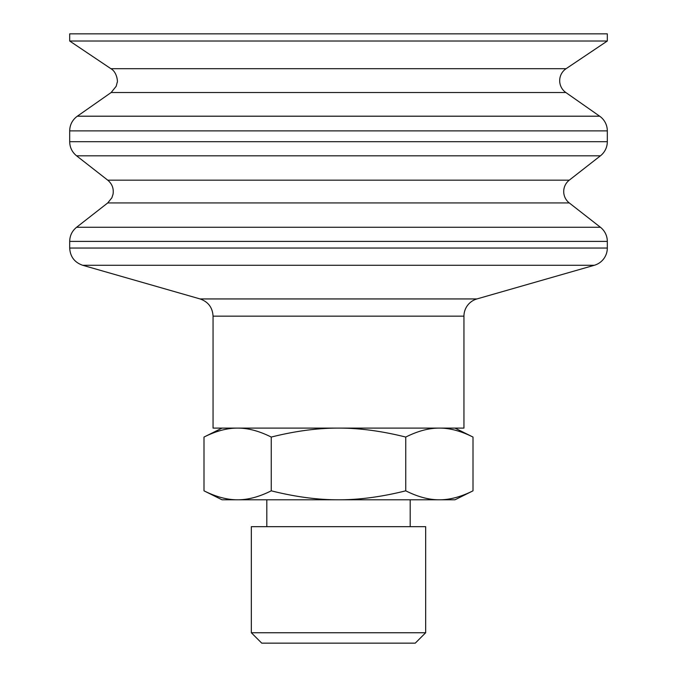 <?xml version="1.0" encoding="UTF-8"?>
<svg xmlns="http://www.w3.org/2000/svg" width="677" height="677" viewBox="0 0 677 677"><rect width="100%" height="100%" fill="white"/><g stroke="black" fill="none" stroke-linecap="round" stroke-linejoin="round"><path stroke-width="1.02" d="M251.336 632.741L261.745 643.15L415.255 643.15L425.664 632.741L425.664 526.664L251.336 526.664L251.336 632.741L425.664 632.741M473.003 490.825L454.986 499.787L237.619 499.787C248.01 499.846 259.215 496.859 271.249 490.825C295.307 496.859 317.725 499.846 338.5 499.787C359.275 499.846 381.693 496.859 405.751 490.825C417.785 496.859 428.99 499.846 439.381 499.787C449.765 499.846 460.969 496.859 473.003 490.825L473.003 437.063C460.969 431.029 449.765 428.042 439.381 428.101C428.99 428.042 417.785 431.029 405.751 437.063C381.693 431.029 359.275 428.042 338.5 428.101C317.725 428.042 295.307 431.029 271.249 437.063C259.215 431.029 248.01 428.042 237.619 428.101C227.235 428.042 216.031 431.029 203.997 437.063L203.997 490.825C216.031 496.859 227.235 499.846 237.619 499.787L222.014 499.787L203.997 490.825M405.751 490.825L405.751 437.063M271.249 490.825L271.249 437.063M82.67 265.274C74.521 262.414 70.196 256.668 69.689 248.044L607.311 248.044A17.924 17.924 0 0 1 594.33 265.274L82.67 265.274L200.079 298.938L476.921 298.938A17.924 17.924 0 0 0 463.948 316.159L213.052 316.159C212.553 307.544 208.228 301.798 200.079 298.938M107.736 202.931L111.883 197.769L113.051 194.155C113.88 188.511 112.103 183.848 107.736 180.167L569.264 180.167A14.445 14.445 0 0 0 569.264 202.931L107.736 202.931L76.577 227.277L600.423 227.277A17.924 17.924 0 0 1 607.311 241.401L69.689 241.401L69.689 248.044M76.577 155.82C72.117 152.173 69.816 147.468 69.689 141.705L607.311 141.705A17.924 17.924 0 0 1 600.423 155.82L76.577 155.82L107.736 180.167M111.146 92.529L116.182 86.284L117.206 82.366C117.857 82.729 117.333 72.261 110.918 68.699L566.082 68.699A14.445 14.445 0 0 0 565.854 92.529L111.146 92.529L77.33 116.199L599.67 116.199A17.924 17.924 0 0 1 607.311 130.881L69.689 130.881L69.689 141.705M69.689 41.018L607.311 41.018L607.311 33.85L69.689 33.85L69.689 41.018L110.918 68.699M213.052 316.159L213.052 428.101L463.948 428.101L463.948 316.159M222.014 428.101L203.997 437.063M454.986 428.101L473.003 437.063M410.186 526.664L410.186 499.787M266.814 526.664L266.814 499.787M476.921 298.938L594.33 265.274M607.311 248.044L607.311 241.401M76.577 227.277C72.117 230.925 69.816 235.638 69.689 241.401M569.264 202.931L600.423 227.277M569.264 180.167L600.423 155.82M607.311 141.705L607.311 130.881M77.33 116.199L75.976 117.256C71.889 120.878 69.799 125.423 69.689 130.881M565.854 92.529L599.67 116.199M566.082 68.699L607.311 41.018"/></g></svg>
